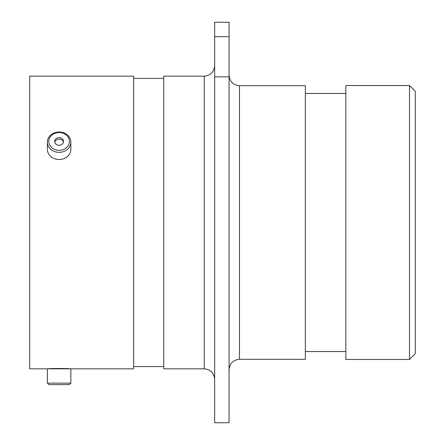 <?xml version="1.0" encoding="UTF-8"?>
<svg xmlns="http://www.w3.org/2000/svg" width="445" height="445" viewBox="0 0 445 445"><rect width="100%" height="100%" fill="white"/><g stroke="black" fill="none" stroke-linecap="round" stroke-linejoin="round"><path stroke-width="0.67" d="M69.937 368.844C70.61 368.41 47.643 368.404 48.294 368.844L48.828 368.844M409.495 85.529L415.28 91.314L415.28 353.686L409.495 359.471L409.495 85.529L345.843 85.529L345.843 359.471L409.495 359.471M239.482 359.299L305.337 359.299L305.337 85.701L239.482 85.701L239.482 359.299C233.158 359.91 229.687 363.387 229.069 369.712M204.244 76.156L204.244 368.844L163.738 368.844L163.738 76.156L204.244 76.156C210.568 75.539 214.039 72.068 214.657 65.738M70.861 368.844L133.645 368.844L133.645 76.156L29.72 76.156L29.72 368.844L70.861 368.844L70.861 383.139L47.365 383.139L47.365 368.844M214.657 36.69L214.657 22.25L229.069 22.25L229.069 36.69L214.657 36.69L214.657 76.846L229.069 76.846L229.069 36.69M229.069 76.846L229.069 422.75L214.657 422.75L214.657 76.846M54.757 149.509A10.28 8.9 -0 0 0 68.424 145.22A10.28 8.9 -0 0 0 63.468 133.383A10.28 8.9 -0 0 0 49.807 137.677A10.28 8.9 -0 0 0 54.757 149.509M64.091 132.966A11.748 10.174 180 0 1 70.861 142.183A11.748 10.174 180 0 1 54.134 151.395A11.748 10.174 180 0 1 47.365 142.183A11.748 10.174 180 0 1 64.091 132.966M60.982 137.989A4.411 3.821 -0 0 0 54.707 141.449A4.411 3.821 -0 0 0 57.244 144.903A4.411 3.821 -0 0 0 63.524 141.449A4.411 3.821 -0 0 0 60.982 137.989M63.44 142.183A4.411 3.821 -0 0 0 60.982 139.457A4.411 3.821 -0 0 0 54.785 142.183M70.861 142.183L70.861 149.325A11.748 10.174 180 0 1 54.134 158.542A11.748 10.174 180 0 1 47.365 149.325L47.365 142.183M70.861 383.139L69.392 384.608L48.839 384.608L47.365 383.139M204.244 368.844C210.568 369.461 214.039 372.932 214.657 379.262M345.843 93.456L305.337 93.456M163.738 78.415L133.645 78.415M163.738 366.585L133.645 366.585M345.843 351.544L305.337 351.544M239.482 85.701C233.158 85.09 229.687 81.613 229.069 75.288"/></g></svg>
